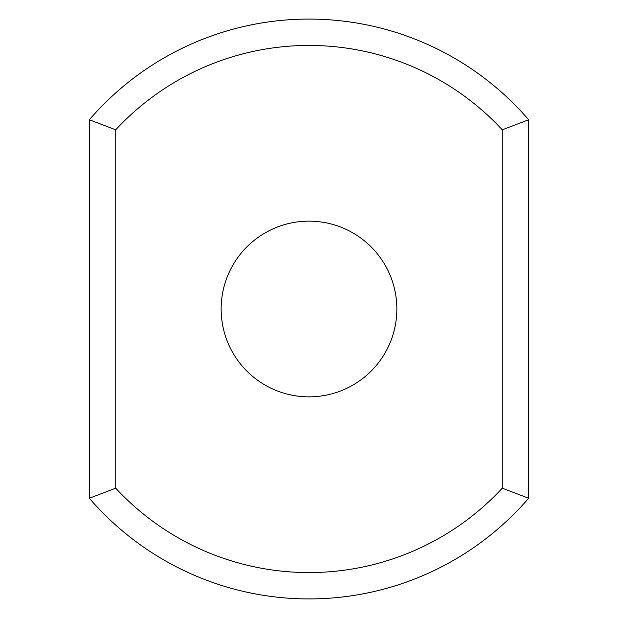 <?xml version="1.0" encoding="UTF-8"?>
<svg xmlns="http://www.w3.org/2000/svg" width="618" height="618" viewBox="0 0 618 618"><rect width="100%" height="100%" fill="white"/><g stroke="black" fill="none" stroke-linecap="round" stroke-linejoin="round"><path stroke-width="0.93" d="M502.279 488.189L528.637 498.247A289.919 289.919 0 0 1 89.363 498.247L89.363 119.753L115.721 129.811A263.562 263.562 0 0 1 502.279 129.811L502.279 488.189A263.562 263.562 0 0 1 115.721 488.189L115.721 129.811M89.363 498.247L115.721 488.189M89.363 119.753A289.919 289.919 0 0 1 528.637 119.753L502.279 129.811M528.637 498.247L528.637 119.753M309 221.144A87.856 87.856 0 0 1 385.084 352.924A87.856 87.856 0 0 1 232.916 352.924A87.856 87.856 0 0 1 309 221.144"/></g></svg>
